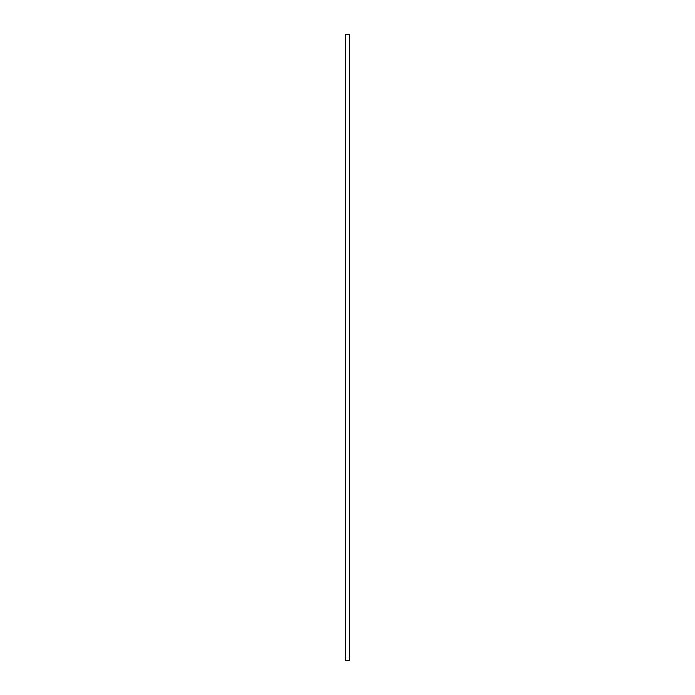 <?xml version="1.0" encoding="UTF-8"?>
<svg xmlns="http://www.w3.org/2000/svg" width="695" height="695" viewBox="0 0 695 695"><rect width="100%" height="100%" fill="white"/><g stroke="black" fill="none" stroke-linecap="round" stroke-linejoin="round"><path stroke-width="0.52" stroke-dasharray="3.48 2.61" d="M345.902 34.75L349.22 34.75L349.22 660.25L345.902 660.25L345.902 34.75L345.902 660.25L345.902 34.75L345.902 660.25L349.22 660.25L349.22 34.75L345.902 34.75L349.22 34.75L345.902 34.75L349.22 34.75L349.22 660.25L345.902 660.25L349.22 660.25L345.902 660.25L345.902 34.75L345.902 660.25L345.902 34.75L345.902 660.25L349.22 660.25L349.22 34.75L345.902 34.75M345.841 34.75L349.281 34.75L345.841 34.75L345.841 660.25L345.815 34.75L345.841 660.25L349.281 660.25L345.815 660.25L345.841 34.75M345.902 660.25L349.22 660.25L345.902 660.25M345.815 660.25L345.719 34.75L345.815 660.25M345.719 660.25L345.719 34.75L345.719 660.25"/><path stroke-width="1.04" d="M349.281 34.75L349.281 660.25L349.281 34.75L345.841 34.75L345.841 660.25L349.281 660.25L345.841 660.25L345.841 34.75L349.281 34.75M345.815 34.75L345.719 660.25L345.815 34.75M345.719 34.75L345.719 660.25L345.719 34.75"/></g></svg>
